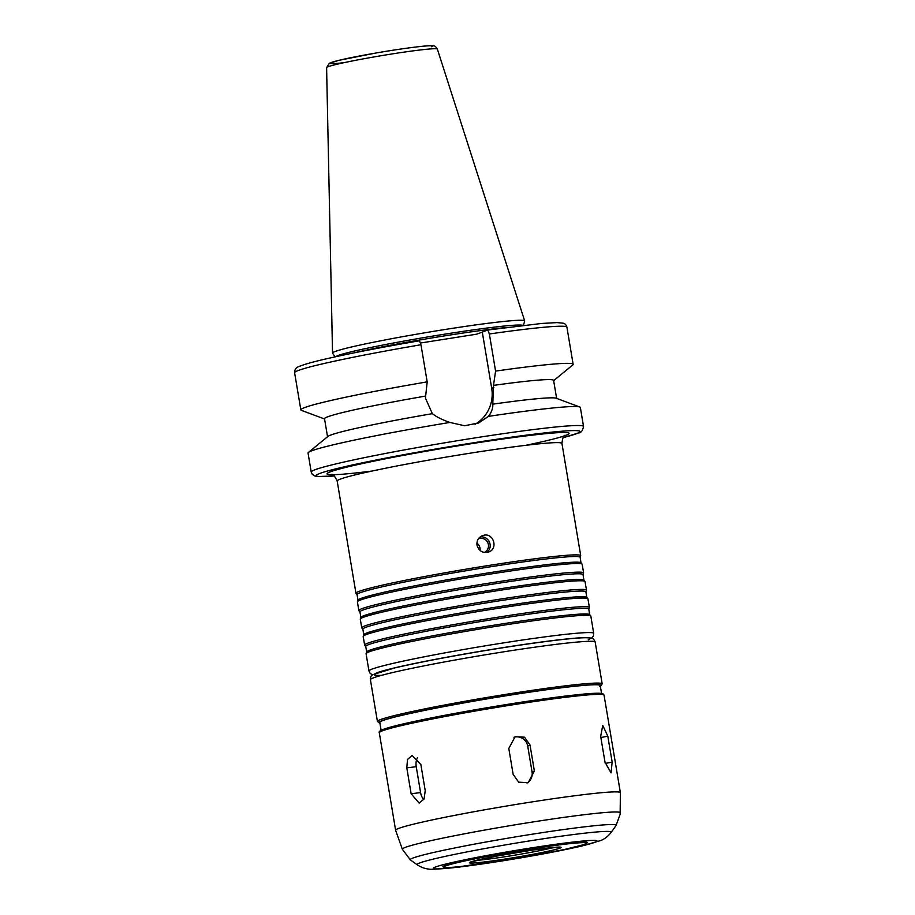 <?xml version="1.0" encoding="UTF-8"?>
<svg xmlns="http://www.w3.org/2000/svg" width="915" height="915" viewBox="0 0 915 915"><rect width="100%" height="100%" fill="white"/><g stroke="black" fill="none" stroke-linecap="round" stroke-linejoin="round"><path stroke-width="1.37" d="M607.823 736.209L612.158 762.115L611.06 772.878L605.009 762.275L600.675 736.369L602.745 725.435L607.823 736.209L600.858 737.501M420.889 764.665L425.223 790.571L424.103 798.978L419.127 803.084L411.132 793.751L406.798 767.845L407.507 759.496L412.116 755.435L420.889 764.665M417.48 757.654A10.957 7.206 -97 0 0 416.245 766.69L420.58 792.584A10.957 7.206 -97 0 0 423.771 799.596M530.037 745.096L534.36 770.99L528.207 782.668L518.702 782.176L513.132 774.342L508.797 748.436L515.134 736.678L524.581 737.204L530.037 745.096L527.726 746.102A10.957 10.74 66.5 0 0 513.956 737.273M526.994 783.114A10.957 10.74 66.5 0 0 532.061 771.997L527.726 746.102M486.94 552.466A8.761 8.59 66.5 0 0 480.158 536.922M484.367 552.454A7.446 7.297 66.5 0 0 479.906 538.397A7.446 7.297 66.5 0 0 478.396 538.809M477.001 545.18C476.543 540.879 478.236 537.745 482.056 535.778L484.104 535.184C493.597 533.148 498.16 548.474 489.045 551.848C482.983 553.518 478.968 551.299 477.001 545.18M480.078 550.521C480.364 547.479 479.3 545.031 476.898 543.178M563.011 437.702L578.692 432.898C580.945 432.978 582.558 430.839 583.541 426.493L580.362 407.495A138.051 6.794 170.5 0 0 579.767 407.003A138.051 6.794 170.5 0 0 488.45 416.371L478.671 422.947L464.568 425.75L449.906 422.444A138.051 6.794 170.5 0 0 308.458 452.41A138.051 6.794 170.5 0 0 308.058 453.062L311.226 472.06L312.267 474.313L314.909 476.017L317.642 476.521L334.295 475.983M579.767 407.003L556.171 398.231A116.136 5.719 170.5 0 0 492.796 404.156C493.071 408.079 491.63 412.162 488.45 416.371M556.629 398.402L553.609 380.4A116.136 5.719 170.5 0 0 493.494 385.387L492.796 404.156M553.655 380.64L572.733 364.982A138.051 6.794 170.5 0 0 573.133 364.319A138.051 6.794 170.5 0 0 495.575 371.101L493.494 385.387M420.603 342.999L476.738 334.169L487.809 330.018L489.365 333.975L495.575 371.101M487.809 330.018L541.623 323.464L557.029 322.595L563.034 323.167C564.841 323.407 566.145 324.756 566.923 327.193A138.051 6.794 170.5 0 0 489.365 333.975M449.906 422.444C442.46 419.894 436.604 416.977 432.349 413.672L425.441 398.139L427.191 381.864L420.969 344.738L419.459 340.769C361.654 350.708 311.535 361.048 299.228 366.457C296.083 367.373 294.55 369.477 294.619 372.76L300.829 409.886A138.051 6.794 170.5 0 0 301.424 410.378L324.562 418.978M482.354 332.419L491.698 388.303A35.273 34.576 -113.5 0 1 475.091 424.263M580.121 557.384L580.705 555.828A113.94 5.616 170.5 0 0 580.716 555.668A113.94 5.616 170.5 0 0 467.416 568.936A113.94 5.616 170.5 0 0 355.958 593.275A113.94 5.616 170.5 0 0 356.026 593.423L357.079 594.704M581.036 562.874L580.11 557.304A113.071 5.57 170.5 0 0 467.668 570.468A113.071 5.57 170.5 0 0 357.067 594.624L358.005 600.194M583.004 574.654L583.587 573.099A113.94 5.616 170.5 0 0 583.61 572.927L582.169 564.292A113.94 5.616 170.5 0 0 582.089 564.143L580.979 562.794A113.071 5.57 170.5 0 0 468.617 576.118A113.071 5.57 170.5 0 0 358.028 600.103L357.422 601.75A113.94 5.616 170.5 0 0 357.399 601.91L358.84 610.545A113.94 5.616 170.5 0 0 358.92 610.694L359.972 611.975M582.089 564.143A113.94 5.616 170.5 0 0 468.857 577.571A113.94 5.616 170.5 0 0 357.422 601.75M583.61 572.927A113.94 5.616 170.5 0 0 470.299 586.206A113.94 5.616 170.5 0 0 358.84 610.545M583.93 580.133L582.992 574.574A113.071 5.57 170.5 0 0 470.562 587.739A113.071 5.57 170.5 0 0 359.961 611.895L360.887 617.465M585.897 591.913L586.481 590.369A113.94 5.616 170.5 0 0 586.504 590.198L585.051 581.563A113.94 5.616 170.5 0 0 584.982 581.414L583.873 580.064A113.071 5.57 170.5 0 0 471.5 593.389A113.071 5.57 170.5 0 0 360.922 617.373L360.304 619.009A113.94 5.616 170.5 0 0 360.293 619.181L361.734 627.816A113.94 5.616 170.5 0 0 361.802 627.964L362.866 629.245M584.982 581.414A113.94 5.616 170.5 0 0 471.751 594.842A113.94 5.616 170.5 0 0 360.304 619.009M586.504 590.198A113.94 5.616 170.5 0 0 473.192 603.477A113.94 5.616 170.5 0 0 361.734 627.816M586.812 597.404L585.886 591.845A113.071 5.57 170.5 0 0 473.444 605.009A113.071 5.57 170.5 0 0 362.855 629.165L363.781 634.724M588.791 609.184L589.374 607.629A113.94 5.616 170.5 0 0 589.386 607.469L587.945 598.833A113.94 5.616 170.5 0 0 587.876 598.685L586.755 597.335A113.071 5.57 170.5 0 0 474.393 610.66A113.071 5.57 170.5 0 0 363.815 634.644L363.198 636.28A113.94 5.616 170.5 0 0 363.175 636.451L364.628 645.086A113.94 5.616 170.5 0 0 364.696 645.235L365.748 646.516M587.876 598.685A113.94 5.616 170.5 0 0 474.633 612.112A113.94 5.616 170.5 0 0 363.198 636.28M589.386 607.469A113.94 5.616 170.5 0 0 476.086 620.736A113.94 5.616 170.5 0 0 364.628 645.086M589.706 614.674L588.768 609.104A113.071 5.57 170.5 0 0 476.338 622.28A113.071 5.57 170.5 0 0 365.737 646.436L366.675 651.995M591.593 638.212L593.343 636.119L593.721 633.374L590.838 616.104A113.94 5.616 170.5 0 0 590.758 615.955L589.649 614.606A113.071 5.57 170.5 0 0 477.287 627.919A113.071 5.57 170.5 0 0 366.698 651.915L366.091 653.55A113.94 5.616 170.5 0 0 366.069 653.71L368.962 670.981L370.209 673.463L372.542 674.87M590.758 615.955A113.94 5.616 170.5 0 0 477.527 629.371A113.94 5.616 170.5 0 0 366.091 653.55M601.544 693.41L600.229 685.541A111.756 5.501 170.5 0 0 489.102 698.557A111.756 5.501 170.5 0 0 379.794 722.427L381.109 730.296M611.186 832.341A98.454 4.85 170.5 0 0 513.361 843.55A98.454 4.85 170.5 0 0 417.229 864.789C422.055 868.061 427.477 869.536 433.481 869.25L459.193 867.077L516.552 858.602C543.178 854.107 564.967 849.909 581.894 845.998L600.766 840.508C604.529 839.124 608.006 836.39 611.186 832.341L616.047 825.547L620.141 814.293L620.381 792.722A113.94 5.616 170.5 0 0 620.381 792.676A113.94 5.616 170.5 0 0 507.07 805.943A113.94 5.616 170.5 0 0 395.612 830.282A113.94 5.616 170.5 0 0 395.635 830.328L379.29 732.721A113.94 5.616 170.5 0 1 490.749 708.382A113.94 5.616 170.5 0 1 604.049 695.103L603.019 693.822L599.451 693.238C592.783 693.067 579.275 694.291 558.916 696.887C534.829 699.998 507.882 704.127 478.065 709.274C445.205 714.992 419.116 720.139 399.798 724.737L382.916 729.507C379.851 730.776 378.638 731.851 379.29 732.721M587.464 842.726A73.291 3.614 170.5 0 0 514.63 851.087A73.291 3.614 170.5 0 0 443.032 866.894C444.427 867.855 450.191 867.752 460.348 866.562L515.431 858.67L564.361 849.52L584.262 844.511L587.464 842.726M523.471 325.351L524.661 321.062A97.402 4.792 170.5 0 0 524.661 320.913A97.402 4.792 170.5 0 0 427.808 332.294A97.402 4.792 170.5 0 0 332.534 353.064A97.402 4.792 170.5 0 0 332.58 353.213L335.096 356.873M523.048 325.397A95.32 4.689 170.5 0 0 428.563 336.8A95.32 4.689 170.5 0 0 335.519 356.781M427.191 381.864A138.051 6.794 170.5 0 0 300.829 409.886M425.098 396.149A116.136 5.719 170.5 0 0 324.528 418.738L327.536 436.741M432.349 413.672A116.136 5.719 170.5 0 0 327.913 436.432L308.458 452.41M605.215 763.396L612.158 762.115M420.58 792.584L411.132 793.751M416.245 766.69L406.798 767.845M532.061 771.997L534.36 770.99M583.541 426.493A138.051 6.794 170.5 0 0 446.268 442.563A138.051 6.794 170.5 0 0 311.226 472.06M491.698 388.303L493.826 387.377M563.034 437.679A133.67 6.577 170.5 0 0 577.662 433.207A133.67 6.577 170.5 0 0 425.658 450.763A133.67 6.577 170.5 0 0 334.261 475.96M525.816 445.319A122.713 6.039 170.5 0 0 567.037 434.877A122.713 6.039 170.5 0 0 489.742 440.893A122.713 6.039 170.5 0 0 342.828 468.137A122.713 6.039 170.5 0 0 371.936 471.065M565.321 435.311C563.743 435.06 562.611 437.759 561.936 443.42A113.94 5.616 170.5 0 0 448.625 456.688A113.94 5.616 170.5 0 0 337.178 481.027C334.684 475.903 332.74 473.707 331.333 474.473L331.344 474.473M593.721 633.374A113.94 5.616 170.5 0 0 480.409 646.642A113.94 5.616 170.5 0 0 368.962 670.981M587.007 637.675A109.56 5.399 170.5 0 0 481.176 651.171A109.56 5.399 170.5 0 0 376.717 672.868M588.265 639.871A109.56 5.399 170.5 0 0 472.094 652.807A109.56 5.399 170.5 0 0 381.383 675.373M370.415 679.708C370.495 676.883 371.318 675.19 372.863 674.641L394.685 667.939C414.369 663.341 440.287 658.274 472.415 652.738C505.457 647.111 534.028 642.856 558.116 639.985C573.465 638.178 583.713 637.435 588.883 637.755L591.41 638.155C592.874 638.121 594.132 639.436 595.185 642.09A113.94 5.616 170.5 0 0 481.873 655.369A113.94 5.616 170.5 0 0 370.415 679.708L377.415 721.489L379.919 723.193M595.185 642.09L602.173 683.882A113.94 5.616 170.5 0 0 488.873 697.15A113.94 5.616 170.5 0 0 377.415 721.489M600.343 686.216A112.625 5.547 170.5 0 0 489.09 698.511A112.625 5.547 170.5 0 0 379.908 723.113M602.345 694.451A112.625 5.547 170.5 0 0 490.543 707.146A112.625 5.547 170.5 0 0 380.697 731.543M620.21 812.806A110.452 5.444 170.5 0 0 510.364 825.616A110.452 5.444 170.5 0 0 402.337 849.257L395.635 830.328M616.047 825.547A104.367 5.135 170.5 0 0 512.343 837.431A104.367 5.135 170.5 0 0 410.423 859.951L402.337 849.257M595.631 841.994A82.956 4.083 170.5 0 0 488.153 855.262A82.956 4.083 170.5 0 0 461.892 866.699A82.956 4.083 170.5 0 0 595.631 841.994M585.383 844.053A72.308 3.557 170.5 0 0 491.698 855.617A72.308 3.557 170.5 0 0 468.8 865.579A72.308 3.557 170.5 0 0 585.383 844.053M560.323 847.999A46.459 2.288 170.5 0 0 500.139 855.422A46.459 2.288 170.5 0 0 485.43 861.827A46.459 2.288 170.5 0 0 560.323 847.999M476.2 860.409A44.263 2.185 170.5 0 0 515.294 855.079A44.263 2.185 170.5 0 0 553.998 847.393M431.571 46.779A51.812 2.551 170.5 0 0 367.178 54.568A51.812 2.551 170.5 0 0 343.914 62.7M326.598 67.63L329.354 63.249L338.733 60.356L376.374 52.933C394.72 49.753 418.796 46.242 429.204 45.75L433.333 45.864C434.602 45.624 435.94 46.699 437.347 49.09A56.147 2.768 170.5 0 0 381.521 55.655A56.147 2.768 170.5 0 0 326.598 67.63L332.534 353.064M505.252 327.616A95.32 4.689 170.5 0 0 353.076 353.087M420.969 344.738A138.051 6.794 170.5 0 0 294.619 372.76M566.923 327.193L573.133 364.319M337.178 481.027L355.958 593.275M561.936 443.42L580.716 555.668M599.485 686.719L602.173 683.882M604.049 695.103L620.381 792.676M417.229 864.789L410.423 859.951M559.671 847.096L533.125 849.978L496.044 856.2L470.733 861.987M437.347 49.09L524.661 320.913"/></g></svg>
